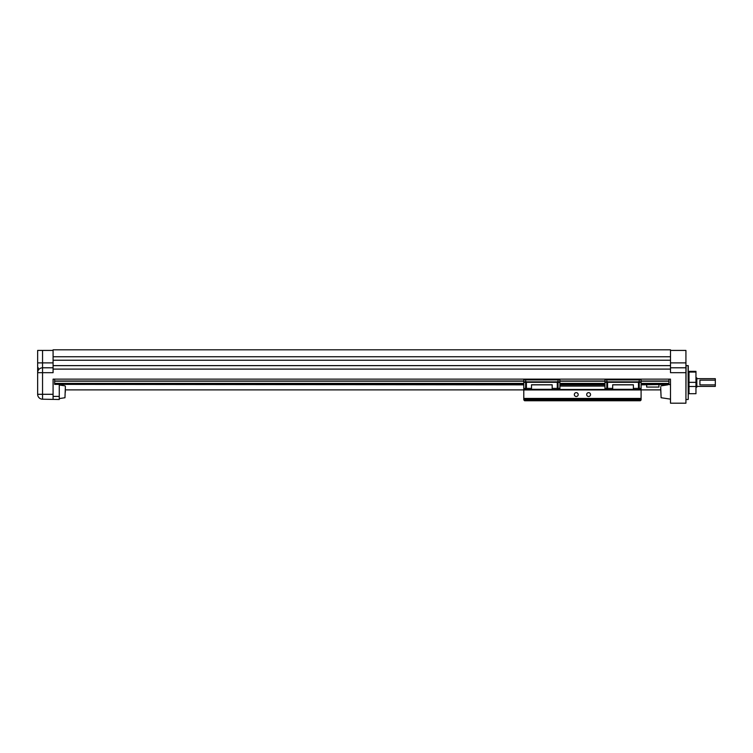 <?xml version="1.0" encoding="UTF-8"?>
<svg xmlns="http://www.w3.org/2000/svg" width="753" height="753" viewBox="0 0 753 753"><rect width="100%" height="100%" fill="white"/><g stroke="black" fill="none" stroke-linecap="round" stroke-linejoin="round"><path stroke-width="1.13" d="M660.692 386.891L661.115 397.735L670.499 399.137L661.115 397.735L660.692 388.812M65.389 392.04L65.389 391.541L65.389 392.04M38.328 367.831L37.65 372.679A4.904 4.904 0 0 1 42.554 367.793L42.554 362.89L37.65 362.89L37.65 350.427L37.65 372.848L37.65 368.546L38.318 367.831L37.829 368.019M37.65 372.679L37.65 394.299L37.65 372.679L53.087 372.688L53.087 365.629L670.499 365.629L670.499 369.102L53.087 369.102M685.927 399.354L686.087 365.553L688.242 365.704L688.242 399.354L688.091 365.553M670.499 379.983L670.499 403.194L685.927 403.194L685.927 367.793L670.499 367.793M658.922 384.849L658.922 387.061L646.667 387.061L646.667 384.849M689.014 382.355L689.014 386.505L695.96 386.505L695.96 382.355L689.014 382.355L689.014 372.067L695.96 372.067L695.96 371.342L689.014 371.342L689.014 372.067M692.459 371.888C690.473 371.596 690.473 371.417 692.459 371.351C694.454 371.417 694.454 371.596 692.459 371.888C690.473 371.596 690.473 371.417 692.459 371.351C694.454 371.417 694.454 371.596 692.459 371.888M695.96 387.146L696.826 387.146L696.826 377.912L695.96 377.912M715.312 380.161L715.312 386.393L715.312 384.896L699.913 384.896L699.913 380.161L715.312 380.161L715.312 378.674L696.826 378.674M715.35 380.227L715.312 378.674M695.96 372.067L695.96 382.355M695.96 386.505L695.96 393.715L689.014 393.715L695.96 393.715M689.014 386.505L689.014 393.715M641.095 384.378L668.956 384.378L668.956 383.399L641.095 383.399M523.787 383.399L54.63 383.399L54.63 384.378L523.787 384.378M559.903 384.378L604.97 384.378M54.63 383.399L54.63 381.197L523.787 381.197M641.095 381.197L668.956 381.197L668.956 383.399M523.787 384.849L54.63 384.378M668.956 384.378L641.095 384.849M604.97 384.849L559.903 384.849M668.956 381.197L668.956 379.136M54.63 379.136L54.63 381.197M59.261 384.849L59.261 399.504L42.554 399.203A4.904 4.904 0 0 1 37.65 394.299L42.554 394.299L42.554 399.203M53.087 399.203L53.087 379.136L670.499 379.136M53.087 396.417L59.261 396.417M685.927 372.688L670.499 372.688L670.499 369.102M670.499 350.427L685.927 350.427L685.927 367.793M53.087 356.753L670.499 356.753L670.499 349.806L53.087 349.806L53.087 360.226L670.499 360.226L670.499 365.629M53.087 394.299L42.554 394.299L42.554 367.793L53.087 367.793M37.65 350.427L53.087 350.427M670.499 356.753L670.499 360.226M53.087 360.226L53.087 365.629M641.095 399.975L640.323 400.747L524.559 400.747L523.787 399.203L641.095 399.203L641.095 399.975L523.787 399.975M578.191 394.572A1.93 1.93 0 0 0 576.261 392.642A1.93 1.93 0 0 0 574.332 394.572A1.93 1.93 0 0 0 576.261 396.502A1.93 1.93 0 0 0 578.191 394.572M590.54 394.572A1.93 1.93 0 0 0 588.611 392.642A1.93 1.93 0 0 0 586.681 394.572A1.93 1.93 0 0 0 588.611 396.502A1.93 1.93 0 0 0 590.54 394.572M627.757 400.747L630.647 400.747M615.408 400.747L618.307 400.747M534.225 400.747L537.115 400.747M546.574 400.747L549.464 400.747M633.377 388.397L638.469 388.397L638.469 382.308L639.241 380.943L639.241 389.63L641.095 389.63L641.095 399.203M552.184 388.397L557.276 388.397L557.276 382.308L558.048 380.943L558.048 389.63L559.903 389.63L559.903 379.597L523.787 379.597L523.787 388.397L525.632 388.397L525.632 389.63L523.787 389.63L523.787 399.203M523.787 398.817L641.095 398.817M641.095 398.431L523.787 398.431M523.787 389.941L641.095 389.941M559.903 386.082L604.97 386.082M552.184 389.941L552.184 384.755L531.505 384.755L531.505 389.941M552.184 389.31L531.505 389.31M633.377 389.941L633.377 384.755L612.688 384.755L612.688 389.941M633.377 389.31L612.688 389.31M557.276 388.397L557.898 389.009L557.276 389.63L552.184 389.63M525.632 388.397L525.632 380.943L526.403 382.308L526.403 388.397L531.505 388.397M552.184 384.849L531.505 384.849M531.505 389.63L526.403 389.63L525.632 388.859M638.469 388.397L639.081 389.009L638.469 389.63L633.377 389.63M641.095 389.63L641.095 379.597L604.97 379.597L604.97 389.63L606.824 389.63L606.824 380.943L607.596 382.308L607.596 388.397L612.688 388.397M633.377 384.849L612.688 384.849M612.688 389.63L607.596 389.63L606.824 388.859M526.403 388.397L525.792 389.009M607.596 388.397L606.974 389.009M559.903 388.397L558.048 388.397M523.787 388.397L523.787 389.63M641.095 388.397L639.241 388.397M604.97 388.397L606.824 388.397M64.965 397.735L59.261 398.591L64.965 397.735L65.389 386.336M604.97 383.399L559.903 383.399M668.956 383.597L641.095 383.597M604.97 383.597L559.903 383.597M523.787 383.597L54.63 383.597M559.903 381.197L604.97 381.197M54.63 381.009L523.787 381.009M559.903 381.009L604.97 381.009M641.095 381.009L668.956 381.009M42.554 350.427L42.554 362.89L53.087 362.89M685.927 362.89L670.499 362.89M639.241 389.48L638.619 389.48M607.445 389.48L606.824 389.48M604.97 389.48L559.903 389.48M558.048 389.48L557.436 389.48M526.253 389.48L525.632 389.48M557.276 382.308L526.403 382.308M638.469 382.308L607.596 382.308M557.418 381.865L526.272 381.865M638.6 381.865L607.464 381.865M523.787 381.865L525.632 381.865M558.048 381.865L559.903 381.865M559.903 379.936L523.787 379.936M604.97 381.865L606.824 381.865M639.241 381.865L641.095 381.865M641.095 379.936L604.97 379.936M559.903 382.308L558.048 382.308M523.787 382.308L525.632 382.308M641.095 382.308L639.241 382.308M604.97 382.308L606.824 382.308M686.087 399.504L688.091 399.504M688.242 390.252L689.014 390.252M660.692 389.885L641.095 389.885M523.787 389.885L65.389 389.885M715.312 386.393L696.826 386.393M689.014 371.342L695.96 371.342M688.242 374.815L689.014 374.815M64.965 385.847L59.261 384.99M661.115 385.847L667.798 384.849M668.956 384.67L670.499 384.444"/></g></svg>
